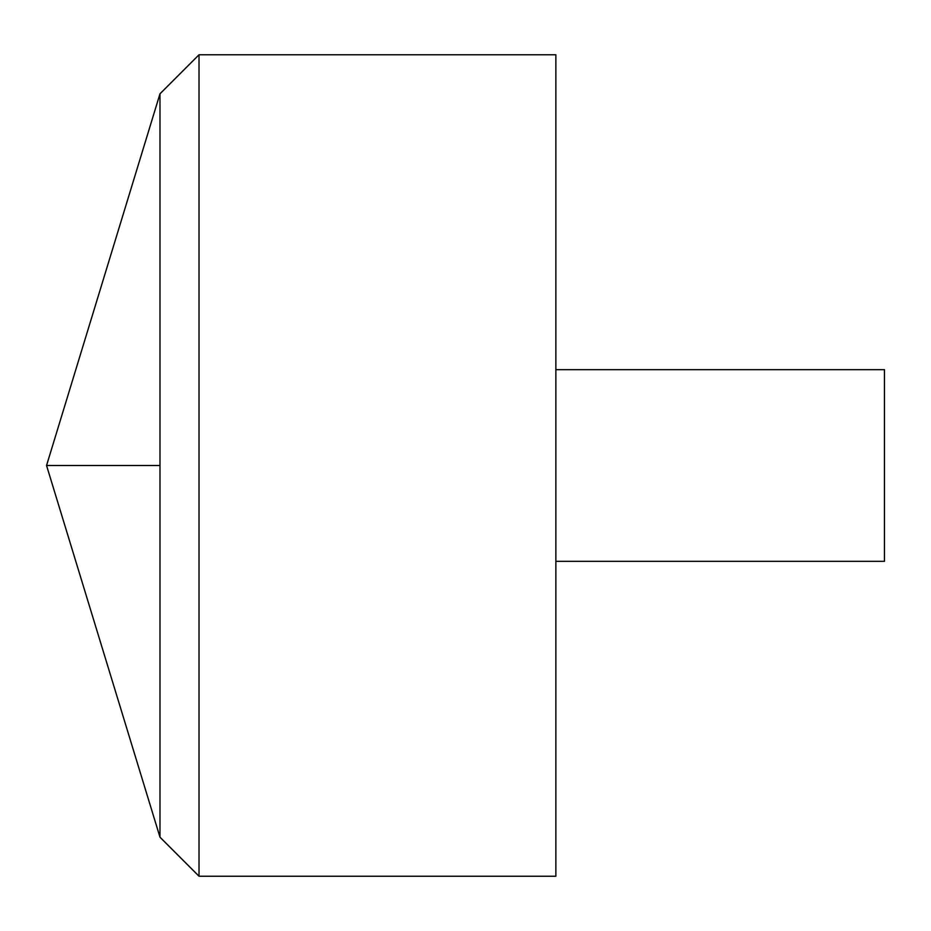 <?xml version="1.0" encoding="UTF-8"?>
<svg xmlns="http://www.w3.org/2000/svg" width="931" height="931" viewBox="0 0 931 931"><rect width="100%" height="100%" fill="white"/><g stroke="black" fill="none" stroke-linecap="round" stroke-linejoin="round"><path stroke-width="1.4" d="M199.025 54.766L199.025 876.234L555.865 876.234L555.865 54.766L199.025 54.766L159.981 93.81L159.981 837.19L199.025 876.234M555.865 369.665L884.45 369.665L884.45 561.335L555.865 561.335M159.981 837.19L159.981 93.81L46.55 465.5L159.981 837.19M159.981 465.5L46.55 465.5L159.981 465.5"/></g></svg>
